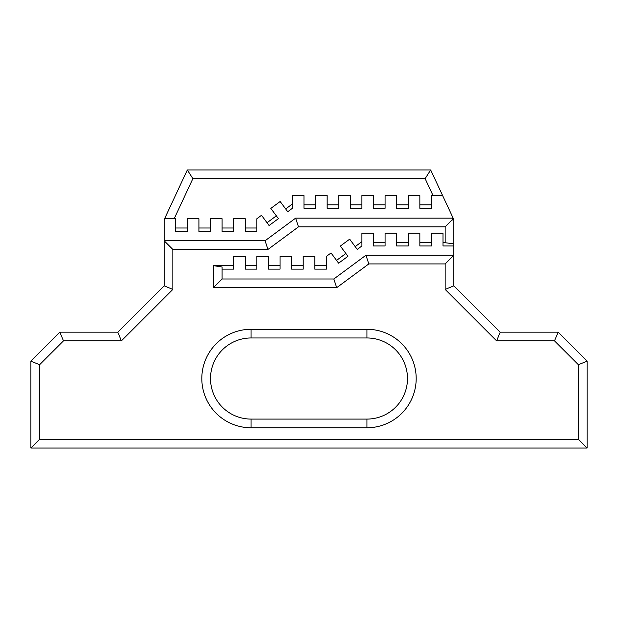 <?xml version="1.0" encoding="UTF-8"?>
<svg xmlns="http://www.w3.org/2000/svg" width="618" height="618" viewBox="0 0 618 618"><rect width="100%" height="100%" fill="white"/><g stroke="black" fill="none" stroke-linecap="round" stroke-linejoin="round"><path stroke-width="0.93" d="M431.434 208.305L431.434 204.828L419.846 204.828L419.846 208.305L431.434 208.305M408.259 204.828L396.671 204.828L396.671 208.305L408.259 208.305L408.259 195.558L419.846 195.558L419.846 204.828M396.671 204.828L396.671 195.558L385.084 195.558L385.084 208.305L373.496 208.305L373.496 204.828L385.084 204.828M445.153 242.488L445.153 226.845L451.92 220.078L453.149 218.154L453.844 219.653L453.844 245.964L443.021 245.964L443.021 242.488L453.844 243.801M451.92 220.078L453.844 219.653M350.321 208.305L350.321 204.828L361.909 204.828L361.909 208.305L350.321 208.305M327.146 208.305L327.146 204.828L338.734 204.828L338.734 208.305L327.146 208.305M303.971 208.305L303.971 204.828L315.559 204.828L315.559 208.305L303.971 208.305M287.725 211.75L285.655 208.954L292.384 203.979L292.384 208.305L287.725 211.75M269.093 225.531L267.03 222.743L276.339 215.844L278.409 218.641L269.093 225.531M245.269 231.48L245.269 228.003L256.856 228.003L256.856 231.48L245.269 231.48M222.094 231.48L222.094 228.003L233.681 228.003L233.681 231.48L222.094 231.48M198.919 231.48L198.919 228.003L210.506 228.003L210.506 231.48L198.919 231.48M175.744 231.48L175.744 228.003L187.331 228.003L187.331 231.48L175.744 231.48M431.434 204.828L431.434 195.558L433.025 195.558L425.13 178.641L192.87 178.641L174.176 218.733L164.581 218.733L187.331 169.95L430.669 169.95L453.149 218.154L295.628 218.154L298.494 226.845L267.957 249.44L172.847 249.44L164.156 240.75L265.091 240.75L267.957 249.44M192.87 178.641L187.331 169.95M366.938 337.969L251.062 337.969A40.556 40.556 0 0 0 210.506 378.525A40.556 40.556 0 0 0 251.062 419.081L366.938 419.081A40.556 40.556 0 0 0 407.494 378.525A40.556 40.556 0 0 0 366.938 337.969L366.938 329.278A49.247 49.247 0 0 1 416.184 378.525A49.247 49.247 0 0 1 366.938 427.772L251.062 427.772A49.247 49.247 0 0 1 201.816 378.525A49.247 49.247 0 0 1 251.062 329.278L366.938 329.278M431.434 245.964L419.846 245.964L419.846 242.488L431.434 242.488L431.434 245.964M408.259 245.964L396.671 245.964L396.671 242.488L408.259 242.488L408.259 245.964M385.084 245.964L373.496 245.964L373.496 242.488L385.084 242.488L385.084 245.964M361.909 245.964L357.25 249.409L355.18 246.613L361.909 241.638L361.909 245.964M347.934 256.3L338.618 263.191L336.555 260.402L345.864 253.504L347.934 256.3M326.381 269.139L314.794 269.139L314.794 265.663L326.381 265.663L326.381 269.139M303.206 269.139L291.619 269.139L291.619 265.663L303.206 265.663L303.206 269.139M280.031 269.139L268.444 269.139L268.444 265.663L280.031 265.663L280.031 269.139M256.856 269.139L245.269 269.139L245.269 265.663L256.856 265.663L256.856 269.139M245.269 265.663L245.269 256.393L233.681 256.393L233.681 269.139L222.094 269.139M365.941 255.234L368.807 263.925L336.694 287.679L213.403 287.679L213.403 265.663L222.094 266.976L222.094 278.988L333.828 278.988L365.941 255.234L453.844 255.234L453.844 245.964M172.847 249.44L172.847 289.425L121.406 340.866L63.469 340.866L39.591 364.744L39.591 439.359L578.409 439.359L578.409 364.744L554.531 340.866L496.594 340.866L445.153 289.425L445.153 263.925L453.844 255.234L453.844 285.825L500.194 332.175L558.131 332.175L587.1 361.144L587.1 448.05L30.9 448.05L30.9 361.144L59.869 332.175L117.806 332.175L164.156 285.825L164.156 219.653L164.581 218.733M425.13 178.641L430.669 169.95M175.744 228.003L175.744 218.733L174.176 218.733M198.919 228.003L198.919 218.733L187.331 218.733L187.331 228.003M222.094 228.003L222.094 218.733L210.506 218.733L210.506 228.003M245.269 228.003L245.269 218.733L233.681 218.733L233.681 228.003M267.03 222.743L261.514 215.288L256.856 218.733L256.856 228.003M285.655 208.954L280.147 201.507L270.831 208.397L276.339 215.844M303.971 204.828L303.971 195.558L292.384 195.558L292.384 203.979M327.146 204.828L327.146 195.558L315.559 195.558L315.559 204.828M350.321 204.828L350.321 195.558L338.734 195.558L338.734 204.828M373.496 204.828L373.496 195.558L361.909 195.558L361.909 204.828M431.434 242.488L431.434 233.218L443.021 233.218L443.021 242.488M408.259 242.488L408.259 233.218L419.846 233.218L419.846 242.488M396.671 242.488L396.671 233.218L385.084 233.218L385.084 242.488M373.496 242.488L373.496 233.218L361.909 233.218L361.909 241.638M355.18 246.613L349.672 239.166L340.356 246.057L345.864 253.504M336.555 260.402L331.039 252.947L326.381 256.393L326.381 265.663M314.794 265.663L314.794 256.393L303.206 256.393L303.206 265.663M291.619 265.663L291.619 256.393L280.031 256.393L280.031 265.663M268.444 265.663L268.444 256.393L256.856 256.393L256.856 265.663M213.403 265.663L233.681 265.663M213.403 287.679L222.094 278.988M336.694 287.679L333.828 278.988M445.153 263.925L368.807 263.925M445.153 289.425L453.844 285.825M496.594 340.866L500.194 332.175M554.531 340.866L558.131 332.175M578.409 364.744L587.1 361.144M578.409 439.359L587.1 448.05M39.591 439.359L30.9 448.05M39.591 364.744L30.9 361.144M63.469 340.866L59.869 332.175M121.406 340.866L117.806 332.175M172.847 289.425L164.156 285.825M265.091 240.75L295.628 218.154M433.025 195.558L442.612 195.558M445.153 226.845L298.494 226.845M251.062 337.969L251.062 329.278M251.062 419.081L251.062 427.772M366.938 427.772L366.938 419.081"/></g></svg>
